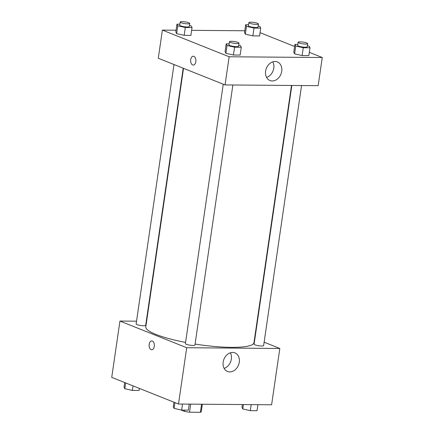 <?xml version="1.0" encoding="UTF-8"?>
<svg xmlns="http://www.w3.org/2000/svg" width="434" height="434" viewBox="0 0 434 434"><rect width="100%" height="100%" fill="white"/><g stroke="black" fill="none" stroke-linecap="round" stroke-linejoin="round"><path stroke-width="0.65" d="M201.582 404.222L200.399 412.3L189.517 412.213A12.45 2.262 8.3 0 1 184.428 411.34L180.935 409.946M200.399 412.3A12.45 2.262 8.3 0 0 201.251 411.644L202.331 404.228M190.694 404.135L189.517 412.213M184.607 410.125L184.428 411.34M264.127 342.204L279.821 348.475L271.608 404.786L178.499 404.038L111.733 377.368L119.947 321.051L136.542 321.187M154.282 346.354A4.421 2.626 90.5 0 1 151.699 349.761A4.421 2.626 90.5 0 1 149.106 345.318A4.421 2.626 90.5 0 1 151.77 340.918A4.421 2.626 90.5 0 1 154.282 346.354M279.821 348.475L186.712 347.721L178.499 404.038M186.712 347.721L119.947 321.051M151.77 340.918A4.421 2.626 -89.5 0 0 149.112 345.318A4.421 2.626 -89.5 0 0 151.699 349.761M229.792 371.916A10.009 7.845 -68.2 0 1 227.503 371.471A10.009 7.845 -68.2 0 1 223.928 359.265A10.009 7.845 -68.2 0 1 234.93 352.88A10.009 7.845 -68.2 0 1 238.966 363.681A10.009 7.845 -68.2 0 1 229.792 371.916M224.134 368.395A10.009 7.845 111.8 0 0 230.367 352.793M254.59 338.395L254.915 338.525M146.274 321.263L146.616 321.269M291.832 85.465L254.091 344.184A4.823 0.873 8.3 0 0 254.98 344.846A4.823 0.873 8.3 0 0 260.259 345.92A4.823 0.873 8.3 0 0 263.633 345.572L301.565 85.541M173.985 64.525L136.135 323.954A4.823 0.873 8.3 0 0 140.784 325.516A4.823 0.873 8.3 0 0 145.683 325.343L183.191 68.203M223.239 84.201L185.394 343.63A4.823 0.873 8.3 0 0 190.038 345.193A4.823 0.873 8.3 0 0 194.937 345.019L232.874 84.988M183.517 68.333L145.802 326.873A54.657 9.928 8.3 0 0 185.573 342.415M195.078 344.075A54.657 9.928 8.3 0 0 253.971 342.654L291.491 85.46M309.317 52.346L322.267 57.521L318.16 85.677L225.051 84.923L158.285 58.254L162.392 30.098L176.085 30.206M244.776 30.765L191.622 30.337M294.588 53.87L302.118 55.563L308.84 55.617L302.118 55.563L294.588 53.87L293.775 52.232L294.588 53.87L295.728 46.047L294.914 44.409L297.816 44.431M225.892 53.317L233.427 55.01L240.143 55.064L233.427 55.01L225.892 53.317L225.078 51.673L225.892 53.317L227.036 45.494L226.222 43.856L229.125 43.877M176.633 33.64L184.168 35.333L190.889 35.387L184.168 35.333L176.633 33.64L175.824 31.997L176.633 33.64L177.777 25.818L176.963 24.179L179.866 24.201M260.058 32.669L294.615 46.471M322.267 57.521L229.157 56.767L162.392 30.098M252.859 35.886L259.581 35.941L252.859 35.886L245.329 34.194L252.859 35.886L254.004 28.064L246.469 26.371L245.655 24.733L248.557 24.754M244.516 32.555L245.329 34.194L244.516 32.555L245.655 24.733M281.715 71.284A10.009 7.845 -68.2 0 1 269.948 80.518A10.009 7.845 -68.2 0 1 266.373 68.312A10.009 7.845 -68.2 0 1 277.375 61.926A10.009 7.845 -68.2 0 1 281.715 71.284M229.157 56.767L225.051 84.923M193.304 56.219A4.421 2.626 -89.5 0 0 190.662 60.12A4.421 2.626 -89.5 0 0 192.642 64.943A4.421 2.626 90.5 0 1 190.662 60.114A4.421 2.626 90.5 0 1 193.304 56.219A4.421 2.626 90.5 0 1 195.891 60.662A4.421 2.626 90.5 0 1 193.228 65.062A4.421 2.626 90.5 0 1 192.636 64.943A4.421 2.626 -89.5 0 0 193.233 65.062M266.579 77.442A10.009 7.845 111.8 0 0 273.789 68.122A10.009 7.845 111.8 0 0 272.812 61.84M307.37 45.754L309.165 46.156L309.979 47.794L303.263 47.74L295.728 46.047M298.131 42.277L297.675 45.407A4.823 0.873 8.3 0 0 302.319 46.97A4.823 0.873 8.3 0 0 307.218 46.796L307.673 43.671A4.823 0.873 8.3 0 0 306.784 43.004A4.823 0.873 8.3 0 0 301.505 41.93A4.823 0.873 8.3 0 0 298.131 42.277A4.823 0.873 8.3 0 0 302.775 43.839A4.823 0.873 8.3 0 0 307.673 43.671M294.914 44.409L293.775 52.232M309.979 47.794L308.84 55.617M303.263 47.74L302.118 55.563M238.678 45.196L240.474 45.603L241.288 47.241L234.566 47.187L227.036 45.494M229.44 41.724L228.984 44.854A4.823 0.873 8.3 0 0 233.628 46.416A4.823 0.873 8.3 0 0 238.526 46.243L238.982 43.118A4.823 0.873 8.3 0 0 238.087 42.451A4.823 0.873 8.3 0 0 232.808 41.376A4.823 0.873 8.3 0 0 229.44 41.724A4.823 0.873 8.3 0 0 234.083 43.286A4.823 0.873 8.3 0 0 238.982 43.118M226.222 43.856L225.078 51.673M241.288 47.241L240.143 55.064M234.566 47.187L233.427 55.01M258.116 26.078L259.906 26.479L260.72 28.118L254.004 28.064M248.872 22.601L248.416 25.731A4.823 0.873 8.3 0 0 253.065 27.293A4.823 0.873 8.3 0 0 257.964 27.125L258.42 23.995A4.823 0.873 8.3 0 0 257.525 23.328A4.823 0.873 8.3 0 0 252.246 22.253A4.823 0.873 8.3 0 0 248.872 22.601A4.823 0.873 8.3 0 0 253.521 24.163A4.823 0.873 8.3 0 0 258.42 23.995M246.469 26.371L245.329 34.194M260.72 28.118L259.581 35.941M189.419 25.525L191.215 25.926L192.029 27.564L185.307 27.51L177.777 25.818M180.181 22.047L179.725 25.177A4.823 0.873 8.3 0 0 184.369 26.74A4.823 0.873 8.3 0 0 189.267 26.566L189.723 23.441A4.823 0.873 8.3 0 0 188.833 22.774A4.823 0.873 8.3 0 0 183.549 21.7A4.823 0.873 8.3 0 0 180.181 22.047A4.823 0.873 8.3 0 0 184.824 23.61A4.823 0.873 8.3 0 0 189.723 23.441M176.963 24.179L175.824 31.997M192.029 27.564L190.889 35.387M185.307 27.51L184.168 35.333M257.915 404.678L257.036 410.705L250.315 410.651L242.785 408.958L241.971 407.32L242.378 404.553M243.425 404.559L242.785 408.958M251.199 404.624L250.315 410.651M189.224 404.125L188.345 410.152L181.624 410.097L174.094 408.405L173.28 406.766L173.942 402.215M174.935 402.611L174.094 408.405M182.502 404.07L181.624 410.097M139.385 388.414L139.086 390.475L132.365 390.421L124.835 388.728L124.021 387.09L124.683 382.538M125.676 382.94L124.835 388.728M133.032 385.875L132.365 390.421"/></g></svg>
